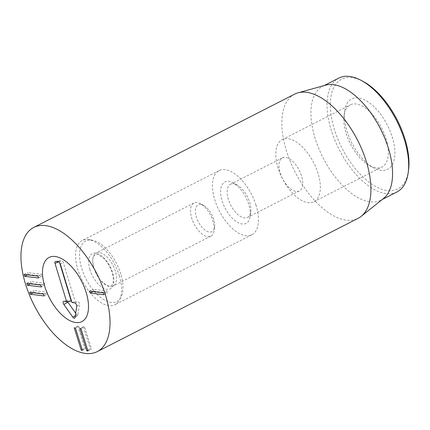 <?xml version="1.0" encoding="UTF-8"?>
<svg xmlns="http://www.w3.org/2000/svg" width="430" height="430" viewBox="0 0 430 430"><rect width="100%" height="100%" fill="white"/><g stroke="black" fill="none" stroke-linecap="round" stroke-linejoin="round"><path stroke-width="0.32" stroke-dasharray="2.15 1.61" d="M33.868 292.427L47.735 294.098L47.139 292.19L33.266 290.519L33.868 292.427L33.196 292.771M44.156 295.926L47.735 294.098M43.559 294.018L47.139 292.19M29.692 292.346L33.266 290.519M31.057 283.461L44.924 285.133L44.328 283.225L30.46 281.553L31.057 283.461L30.385 283.8M41.344 286.96L44.924 285.133M40.748 285.052L44.328 283.225M26.88 283.381L30.46 281.553M28.246 274.49L42.113 276.162L41.516 274.254L27.649 272.582L28.246 274.49L27.574 274.834M38.533 277.99L42.113 276.162M37.937 276.087L41.516 274.254M24.069 274.41L27.649 272.582M77.808 326.015L84.796 348.316L85.984 348.461L78.996 326.155L77.808 326.015L74.229 327.843M82.205 349.644L84.796 348.316M82.404 350.289L85.984 348.461M75.417 327.988L78.996 326.155M83.388 326.687L90.375 348.988L91.563 349.133L84.57 326.827L83.388 326.687L79.808 328.515M87.779 350.316L90.375 348.988M87.983 350.961L91.563 349.133M80.996 328.66L84.57 326.827M93.697 291.228L107.564 292.9L106.968 290.997L93.1 289.325L93.697 291.228L93.025 291.572M103.985 294.733L107.564 292.9M103.388 292.825L106.968 290.997M89.521 291.153L93.1 289.325M249.642 202.132A18.598 9.352 62.9 0 1 250.771 211.845A18.598 9.352 62.9 0 1 247.503 217.413A18.598 9.352 62.9 0 1 228.438 199.574A18.598 9.352 62.9 0 1 230.577 184.293A18.598 9.352 62.9 0 1 237.005 184.911A18.598 9.352 62.9 0 1 249.642 202.132M222.208 201.084A23.247 11.696 -117.1 0 0 237.752 222.482A23.247 11.696 -117.1 0 0 250.12 216.419A23.247 11.696 -117.1 0 0 232.92 182.75A23.247 11.696 -117.1 0 0 222.208 201.084M301.457 175.66A18.598 9.352 -117.1 0 0 282.392 157.821A18.598 9.352 -117.1 0 0 280.247 173.107A18.598 9.352 -117.1 0 0 299.312 190.947A18.598 9.352 -117.1 0 0 301.457 175.66M256.006 205.158A36.034 18.124 -117.1 0 0 219.069 170.597A36.034 18.124 -117.1 0 0 219.322 210.931A36.034 18.124 -117.1 0 0 251.856 234.769A36.034 18.124 -117.1 0 0 256.006 205.158M346.188 133.558A34.868 17.539 -117.1 0 0 369.881 165.851A34.868 17.539 -117.1 0 0 381.937 167.007A34.868 17.539 -117.1 0 0 385.952 138.352A34.868 17.539 -117.1 0 0 350.203 104.904A34.868 17.539 -117.1 0 0 344.081 115.347A34.868 17.539 -117.1 0 0 346.188 133.558M392.181 136.842A39.517 19.877 62.9 0 1 373.966 168.006A39.517 19.877 62.9 0 1 344.726 110.773A39.517 19.877 62.9 0 1 365.747 100.469A39.517 19.877 62.9 0 1 392.181 136.842M278.199 168.291A34.868 17.539 62.9 0 1 282.214 139.637A34.868 17.539 62.9 0 1 313.701 162.707A34.868 17.539 62.9 0 1 313.948 201.74A34.868 17.539 62.9 0 1 278.199 168.291M362.92 81.313A61.603 30.987 -117.1 0 0 334.524 129.892A61.603 30.987 -117.1 0 0 375.729 186.588A61.603 30.987 -117.1 0 0 408.5 170.527M396.944 191.968A63.93 32.159 62.9 0 1 331.412 130.645A63.93 32.159 62.9 0 1 338.775 78.109M383.625 198.391A63.93 32.159 62.9 0 1 380.84 200.197A63.93 32.159 62.9 0 1 323.118 157.896A63.93 32.159 62.9 0 1 322.672 86.339A63.93 32.159 62.9 0 1 325.763 85.135M294.658 94.122A69.741 35.083 -117.1 0 0 286.627 151.435A69.741 35.083 -117.1 0 0 358.12 218.332M75.685 313.217L76.803 314.798A1.08 0.543 -117.1 0 0 77.696 315.206A1.08 0.543 -117.1 0 0 77.814 314.948L79.545 303.811A1.08 0.543 -117.1 0 0 79.281 302.79A1.08 0.543 -117.1 0 0 78.566 302.177L75.18 301.677L63.221 262.225A1.08 0.543 -117.1 0 0 62.302 261.15L59.625 260.757A1.08 0.543 -117.1 0 0 59.517 260.757A1.08 0.543 -117.1 0 0 59.302 261.65L59.641 262.762M71.262 301.102L67.876 300.608A1.08 0.543 -117.1 0 0 67.763 300.608A1.08 0.543 -117.1 0 0 67.575 301.564M71.971 302.473L75.18 301.677M200.853 204.39A15.109 7.6 -117.1 0 0 199.294 223.509A15.109 7.6 -117.1 0 0 214.575 227.153A15.109 7.6 -117.1 0 0 203.395 205.266A15.109 7.6 -117.1 0 0 200.853 204.39M197.198 202.568A18.598 9.352 -117.1 0 0 193.898 203.03A18.598 9.352 -117.1 0 0 194.032 223.847A18.598 9.352 -117.1 0 0 210.824 236.156A18.598 9.352 -117.1 0 0 214.092 230.582A18.598 9.352 -117.1 0 0 200.332 203.648A18.598 9.352 -117.1 0 0 197.198 202.568M93.917 267.965A18.598 9.352 -117.1 0 0 113.074 286.095A18.598 9.352 -117.1 0 0 114.267 268.169A18.598 9.352 -117.1 0 0 99.448 252.507A18.598 9.352 -117.1 0 0 96.153 252.974A18.598 9.352 -117.1 0 0 93.917 267.965C95.449 272.819 97.782 277.065 100.932 280.725L106.382 285.251C108.855 286.192 110.177 286.471 110.343 286.084L111.752 285.289C111.94 284.859 113.762 284.241 113.165 277.001C111.8 269.443 108.516 263.096 103.297 257.973C98.481 254.641 95.981 253.501 95.815 254.56L94.364 255.377L93.482 256.769C92.402 258.812 92.547 262.553 93.928 267.981M120.835 274.109A34.018 17.114 -117.1 0 0 91.816 240.09A34.018 17.114 -117.1 0 0 86.038 279.027A34.018 17.114 -117.1 0 0 120.97 297.157A34.018 17.114 -117.1 0 0 120.835 274.109M119.309 275.651A36.034 18.124 62.9 0 1 119.454 300.059A36.034 18.124 62.9 0 1 114.982 304.698A36.034 18.124 62.9 0 1 82.447 280.854A36.034 18.124 62.9 0 1 82.194 240.526A36.034 18.124 62.9 0 1 88.575 239.618A36.034 18.124 62.9 0 1 119.309 275.651M58.652 261.913L59.302 261.65M63.952 301.296L67.876 300.608M75.298 315.711L76.803 314.798M75.019 317.523L77.814 314.948M76.75 306.391L79.545 303.811M74.643 302.865L78.566 302.177M60.356 264.16L63.221 262.225M58.378 261.838L62.302 261.15M55.701 261.445L59.625 260.757M89.913 269.572A19.758 9.938 62.9 0 1 102.206 256.404A19.758 9.938 62.9 0 1 111.703 287.74A19.758 9.938 62.9 0 1 89.913 269.572M237.005 184.911L232.92 182.75M250.771 211.845L250.12 216.419M282.392 157.821L230.577 184.293M299.312 190.947L247.503 217.413M369.881 165.851L373.966 168.006M344.081 115.347L344.726 110.773M313.948 201.74L381.937 167.007M282.214 139.637L350.203 104.904M219.069 170.597L82.194 240.526M251.856 234.769L114.982 304.698M380.84 200.197L382.313 199.445M322.672 86.339L324.145 85.586M67.763 300.608L63.715 301.296M77.696 315.206L74.761 318.087M59.517 260.757L55.465 261.445M203.395 205.266L200.332 203.648M214.575 227.153L214.092 230.582M193.898 203.03L96.153 252.974M210.824 236.156L113.074 286.095M91.816 240.09L88.575 239.618M120.97 297.157L119.454 300.059"/><path stroke-width="0.64" d="M30.288 294.254L29.692 292.346L43.559 294.018L44.156 295.926L30.288 294.254L33.196 292.771M27.477 285.289L26.88 283.381L40.748 285.052L41.344 286.96L27.477 285.289L30.385 283.8M24.666 276.318L24.069 274.41L37.937 276.087L38.533 277.99L24.666 276.318L27.574 274.834M81.222 350.144L74.229 327.843L75.417 327.988L82.404 350.289L81.222 350.144L82.205 349.644M86.795 350.815L79.808 328.515L80.996 328.66L87.983 350.961L86.795 350.815L87.779 350.316M90.117 293.061L89.521 291.153L103.388 292.825L103.985 294.733L90.117 293.061L93.025 291.572M408.177 172.817L408.5 170.527A61.603 30.987 -117.1 0 0 362.92 81.313L360.872 80.233A63.93 32.159 62.9 0 1 404.308 139.433A63.93 32.159 62.9 0 1 408.177 172.817A63.93 32.159 62.9 0 1 396.944 191.968L382.313 199.445M86.032 291.997A36.034 18.124 62.9 0 1 81.883 321.608A36.034 18.124 62.9 0 1 49.348 297.77A36.034 18.124 62.9 0 1 49.095 257.436A36.034 18.124 62.9 0 1 86.032 291.997M324.145 85.586L338.775 78.109A63.93 32.159 62.9 0 1 360.872 80.233M298.033 92.81L325.763 85.135A63.93 32.159 62.9 0 1 388.204 147.662A63.93 32.159 62.9 0 1 383.625 198.391L361.157 216.365A69.741 35.083 -117.1 0 0 366.15 161.019A69.741 35.083 -117.1 0 0 298.033 92.81A69.741 35.083 -117.1 0 0 294.658 94.122L33.76 227.416A69.741 35.083 62.9 0 1 96.728 273.561A69.741 35.083 62.9 0 1 97.218 351.627A69.741 35.083 62.9 0 1 25.725 284.73A69.741 35.083 62.9 0 1 33.76 227.416M97.218 351.627L358.12 218.332A69.741 35.083 -117.1 0 0 361.157 216.365M59.641 262.762L71.262 301.102L66.623 301.688L55.008 263.375A2.322 1.172 62.9 0 1 55.465 261.445A2.322 1.172 62.9 0 1 55.701 261.445L58.378 261.838A2.322 1.172 62.9 0 1 60.356 264.16L71.971 302.473L74.643 302.865A2.322 1.172 62.9 0 1 76.18 304.193A2.322 1.172 62.9 0 1 76.75 306.391L75.019 317.523A2.322 1.172 62.9 0 1 74.761 318.087A2.322 1.172 62.9 0 1 72.842 317.206L63.882 304.499A2.322 1.172 62.9 0 1 63.715 301.296A2.322 1.172 62.9 0 1 63.952 301.296L66.623 301.688M67.575 301.564A1.08 0.543 -117.1 0 0 67.843 302.091L75.685 313.217M86.21 292.561A36.034 18.124 62.9 0 1 81.883 321.608A36.034 18.124 62.9 0 1 49.348 297.77A36.034 18.124 62.9 0 1 49.095 257.436A36.034 18.124 62.9 0 1 86.21 292.561M55.008 263.375L58.652 261.913M63.882 304.499L67.843 302.091M72.842 317.206L75.298 315.711"/></g></svg>
